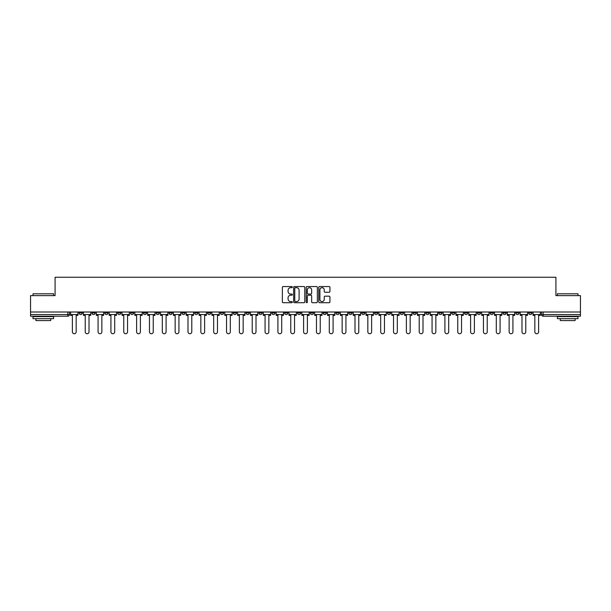 <?xml version="1.0" encoding="UTF-8"?>
<svg xmlns="http://www.w3.org/2000/svg" width="611" height="611" viewBox="0 0 611 611"><rect width="100%" height="100%" fill="white"/><g stroke="black" fill="none" stroke-linecap="round" stroke-linejoin="round"><path stroke-width="0.92" d="M292.325 287.117A0.565 0.565 0 0 0 291.76 286.551L283.168 286.551A0.81 0.81 0 0 0 282.366 287.353L282.366 301.903A0.81 0.81 0 0 0 283.168 302.712L291.76 302.712A0.565 0.565 0 0 0 292.325 302.147A0.565 0.565 0 0 0 291.76 301.582L290.645 301.582A2.589 2.589 0 0 1 288.064 298.993L288.064 297.786A2.589 2.589 0 0 1 290.645 295.197L291.76 295.197A0.565 0.565 0 0 0 292.325 294.632A0.565 0.565 0 0 0 291.76 294.067L290.645 294.067A2.589 2.589 0 0 1 288.064 291.478L288.064 290.263A2.589 2.589 0 0 1 290.645 287.682L291.76 287.682A0.565 0.565 0 0 0 292.325 287.117M425.89 312.908L425.89 312.007L425.89 312.908A1.65 1.65 0 0 0 427.532 314.558A1.65 1.65 0 0 1 425.89 312.908L429.182 312.908A1.65 1.65 0 0 1 427.532 314.558M400.197 312.007L400.197 312.908L403.489 312.908A1.65 1.65 0 0 1 401.847 314.558A1.65 1.65 0 0 1 400.197 312.908L400.197 312.007M387.351 312.908L387.351 312.007L387.351 312.908A1.65 1.65 0 0 0 389.001 314.558A1.65 1.65 0 0 1 387.351 312.908L390.643 312.908A1.65 1.65 0 0 1 389.001 314.558A1.65 1.65 0 0 0 390.643 312.908A1.65 1.65 0 0 1 389.001 314.558M374.505 312.908L374.505 312.007L374.505 312.908A1.65 1.65 0 0 0 376.155 314.558A1.65 1.65 0 0 1 374.505 312.908L377.797 312.908A1.65 1.65 0 0 1 376.155 314.558A1.65 1.65 0 0 0 377.797 312.908A1.65 1.65 0 0 1 376.155 314.558M335.966 312.908L335.966 312.007L335.966 312.908A1.65 1.65 0 0 0 337.616 314.558A1.65 1.65 0 0 1 335.966 312.908L339.258 312.908A1.65 1.65 0 0 1 337.616 314.558M323.12 312.007L323.12 312.908L326.419 312.908A1.65 1.65 0 0 1 324.769 314.558A1.65 1.65 0 0 1 323.12 312.908L323.12 312.007M310.273 312.007L310.273 312.908L313.573 312.908A1.65 1.65 0 0 1 311.923 314.558A1.65 1.65 0 0 1 310.273 312.908L310.273 312.007M297.427 312.007L297.427 312.908L300.727 312.908A1.65 1.65 0 0 1 299.077 314.558A1.65 1.65 0 0 1 297.427 312.908L297.427 312.007M284.581 312.908L284.581 312.007L284.581 312.908A1.65 1.65 0 0 0 286.231 314.558A1.65 1.65 0 0 1 284.581 312.908L287.88 312.908A1.65 1.65 0 0 1 286.231 314.558M258.896 312.007L258.896 312.908L262.188 312.908A1.65 1.65 0 0 1 260.538 314.558A1.65 1.65 0 0 1 258.896 312.908L258.896 312.007M246.05 312.908L246.05 312.007L246.05 312.908A1.65 1.65 0 0 0 247.692 314.558A1.65 1.65 0 0 1 246.05 312.908L249.341 312.908A1.65 1.65 0 0 1 247.692 314.558M104.741 312.007L104.741 312.908L108.04 312.908A1.65 1.65 0 0 1 106.39 314.558A1.65 1.65 0 0 1 104.741 312.908L104.741 312.007M329.123 292.249A0.81 0.81 0 0 0 329.932 291.439L329.932 287.353A0.81 0.81 0 0 0 329.123 286.551L319.584 286.551A0.81 0.81 0 0 0 318.774 287.353L318.774 301.903A0.81 0.81 0 0 0 319.584 302.712L329.123 302.712A0.81 0.81 0 0 0 329.932 301.903L329.932 296.977A0.81 0.81 0 0 0 329.123 296.167L325.037 296.167A0.81 0.81 0 0 0 324.235 296.977L324.235 299.421A2.161 2.161 0 0 1 322.073 301.582A2.161 2.161 0 0 1 319.904 299.421L319.904 289.843A2.161 2.161 0 0 1 322.073 287.682A2.161 2.161 0 0 1 324.235 289.843L324.235 291.439A0.81 0.81 0 0 0 325.037 292.249L329.123 292.249M30.55 312.007L30.55 295.617L55.089 295.617L55.089 277.257L555.911 277.257L555.911 295.617L580.45 295.617L580.45 312.007L30.55 312.007L30.55 314.558L69.501 314.558L69.501 312.007M304.79 287.353A0.81 0.81 0 0 0 303.988 286.551L294.449 286.551A0.81 0.81 0 0 0 293.639 287.353L293.639 301.903A0.81 0.81 0 0 0 294.449 302.712L303.988 302.712A0.81 0.81 0 0 0 304.79 301.903L304.79 287.353M307.012 286.551L316.551 286.551A0.81 0.81 0 0 1 317.361 287.353L317.361 301.903A0.81 0.81 0 0 1 316.551 302.712L312.473 302.712A0.81 0.81 0 0 1 311.663 301.903L311.663 296.007A0.81 0.81 0 0 0 310.854 295.197L308.15 295.197A0.81 0.81 0 0 0 307.341 296.007L307.341 302.147A0.565 0.565 0 0 1 306.775 302.712A0.565 0.565 0 0 1 306.21 302.147L306.21 287.353A0.81 0.81 0 0 1 307.012 286.551M541.499 312.007L541.499 314.558L580.45 314.558L580.45 316.208L543.148 316.208A1.65 1.65 0 0 1 541.499 314.558A1.65 1.65 0 0 0 543.148 316.208L543.148 312.007M580.45 312.007L580.45 314.558M69.501 314.558A1.65 1.65 0 0 1 67.852 316.208A1.65 1.65 0 0 0 69.501 314.558A1.65 1.65 0 0 1 67.852 316.208L30.55 316.208L30.55 314.558M531.952 312.007L531.952 312.908A1.65 1.65 0 0 1 530.302 314.558A1.65 1.65 0 0 1 528.652 312.908A1.65 1.65 0 0 0 530.302 314.558M528.652 312.007L528.652 312.908L531.952 312.908M519.106 312.007L519.106 312.908A1.65 1.65 0 0 1 517.456 314.558A1.65 1.65 0 0 1 515.806 312.908L519.106 312.908M515.806 312.007L515.806 312.908M506.259 312.007L506.259 312.908A1.65 1.65 0 0 1 504.61 314.558A1.65 1.65 0 0 1 502.96 312.908A1.65 1.65 0 0 0 504.61 314.558M502.96 312.007L502.96 312.908L506.259 312.908M493.413 312.007L493.413 312.908A1.65 1.65 0 0 1 491.763 314.558A1.65 1.65 0 0 1 490.121 312.908L493.413 312.908M490.121 312.007L490.121 312.908M480.567 312.007L480.567 312.908A1.65 1.65 0 0 1 478.917 314.558A1.65 1.65 0 0 1 477.275 312.908L480.567 312.908A1.65 1.65 0 0 1 478.917 314.558A1.65 1.65 0 0 0 480.567 312.908M477.275 312.007L477.275 312.908M467.721 312.007L467.721 312.908A1.65 1.65 0 0 1 466.071 314.558A1.65 1.65 0 0 1 464.429 312.908A1.65 1.65 0 0 0 466.071 314.558M464.429 312.007L464.429 312.908L467.721 312.908M454.874 312.007L454.874 312.908A1.65 1.65 0 0 1 453.225 314.558A1.65 1.65 0 0 1 451.582 312.908L454.874 312.908M451.582 312.007L451.582 312.908M442.028 312.007L442.028 312.908A1.65 1.65 0 0 1 440.378 314.558A1.65 1.65 0 0 1 438.736 312.908A1.65 1.65 0 0 0 440.378 314.558M438.736 312.007L438.736 312.908L442.028 312.908M429.182 312.007L429.182 312.908M416.335 312.007L416.335 312.908A1.65 1.65 0 0 1 414.686 314.558A1.65 1.65 0 0 1 413.044 312.908L416.335 312.908A1.65 1.65 0 0 1 414.686 314.558A1.65 1.65 0 0 0 416.335 312.908L416.335 312.007M413.044 312.007L413.044 312.908M403.489 312.007L403.489 312.908A1.65 1.65 0 0 1 401.847 314.558A1.65 1.65 0 0 0 403.489 312.908L403.489 312.007M390.643 312.007L390.643 312.908L390.643 312.007M377.797 312.007L377.797 312.908M364.95 312.007L364.95 312.908A1.65 1.65 0 0 1 363.308 314.558A1.65 1.65 0 0 1 361.659 312.908L364.95 312.908A1.65 1.65 0 0 1 363.308 314.558A1.65 1.65 0 0 0 364.95 312.908M361.659 312.007L361.659 312.908M352.104 312.007L352.104 312.908A1.65 1.65 0 0 1 350.462 314.558A1.65 1.65 0 0 1 348.812 312.908A1.65 1.65 0 0 0 350.462 314.558A1.65 1.65 0 0 0 352.104 312.908A1.65 1.65 0 0 1 350.462 314.558M348.812 312.007L348.812 312.908L352.104 312.908M339.258 312.007L339.258 312.908L339.258 312.007M326.419 312.007L326.419 312.908L326.419 312.007M313.573 312.007L313.573 312.908A1.65 1.65 0 0 1 311.923 314.558A1.65 1.65 0 0 0 313.573 312.908L313.573 312.007M300.727 312.007L300.727 312.908L300.727 312.007M287.88 312.007L287.88 312.908L287.88 312.007M275.034 312.007L275.034 312.908A1.65 1.65 0 0 1 273.384 314.558A1.65 1.65 0 0 1 271.742 312.908A1.65 1.65 0 0 0 273.384 314.558A1.65 1.65 0 0 0 275.034 312.908A1.65 1.65 0 0 1 273.384 314.558M271.742 312.007L271.742 312.908L275.034 312.908M262.188 312.007L262.188 312.908A1.65 1.65 0 0 1 260.538 314.558A1.65 1.65 0 0 0 262.188 312.908L262.188 312.007M249.341 312.007L249.341 312.908M236.495 312.007L236.495 312.908A1.65 1.65 0 0 1 234.845 314.558A1.65 1.65 0 0 1 233.203 312.908L236.495 312.908M233.203 312.007L233.203 312.908M223.649 312.007L223.649 312.908A1.65 1.65 0 0 1 221.999 314.558A1.65 1.65 0 0 1 220.357 312.908L223.649 312.908M220.357 312.007L220.357 312.908M210.803 312.007L210.803 312.908A1.65 1.65 0 0 1 209.153 314.558A1.65 1.65 0 0 1 207.511 312.908L210.803 312.908M207.511 312.007L207.511 312.908M197.956 312.007L197.956 312.908A1.65 1.65 0 0 1 196.314 314.558A1.65 1.65 0 0 1 194.665 312.908L197.956 312.908L197.956 312.007M194.665 312.007L194.665 312.908M185.11 312.007L185.11 312.908A1.65 1.65 0 0 1 183.468 314.558A1.65 1.65 0 0 1 181.818 312.908L185.11 312.908M181.818 312.007L181.818 312.908M172.264 312.007L172.264 312.908A1.65 1.65 0 0 1 170.622 314.558A1.65 1.65 0 0 1 168.972 312.908L172.264 312.908M168.972 312.007L168.972 312.908M159.418 312.007L159.418 312.908A1.65 1.65 0 0 1 157.775 314.558A1.65 1.65 0 0 1 156.126 312.908L159.418 312.908M156.126 312.007L156.126 312.908M146.571 312.007L146.571 312.908A1.65 1.65 0 0 1 144.929 314.558A1.65 1.65 0 0 1 143.28 312.908L146.571 312.908M143.28 312.007L143.28 312.908M133.725 312.007L133.725 312.908A1.65 1.65 0 0 1 132.083 314.558A1.65 1.65 0 0 1 130.433 312.908A1.65 1.65 0 0 0 132.083 314.558M130.433 312.007L130.433 312.908L133.725 312.908M120.879 312.007L120.879 312.908A1.65 1.65 0 0 1 119.237 314.558A1.65 1.65 0 0 1 117.587 312.908L120.879 312.908M117.587 312.007L117.587 312.908M108.04 312.007L108.04 312.908A1.65 1.65 0 0 1 106.39 314.558A1.65 1.65 0 0 0 108.04 312.908M95.194 312.007L95.194 312.908A1.65 1.65 0 0 1 93.544 314.558A1.65 1.65 0 0 1 91.894 312.908A1.65 1.65 0 0 0 93.544 314.558A1.65 1.65 0 0 0 95.194 312.908A1.65 1.65 0 0 1 93.544 314.558M91.894 312.007L91.894 312.908L95.194 312.908M82.348 312.007L82.348 312.908A1.65 1.65 0 0 1 80.698 314.558A1.65 1.65 0 0 1 79.048 312.908L82.348 312.908L82.348 312.007M79.048 312.007L79.048 312.908M295.334 287.682A0.565 0.565 0 0 0 294.769 288.247L294.769 301.017A0.565 0.565 0 0 0 295.334 301.582L296.511 301.582A2.589 2.589 0 0 0 299.092 298.993L299.092 290.263A2.589 2.589 0 0 0 296.511 287.682L295.334 287.682M311.663 289.881A2.161 2.161 0 0 0 309.502 287.72A2.161 2.161 0 0 0 307.341 289.881L307.341 293.257A0.81 0.81 0 0 0 308.15 294.067L310.854 294.067A0.81 0.81 0 0 0 311.663 293.257L311.663 289.881M70.609 314.558L70.609 315.383L72.381 315.383L72.381 331.849A1.894 1.894 0 0 0 74.275 333.743A1.894 1.894 0 0 0 76.169 331.849L76.169 315.383L77.941 315.383L77.941 314.558L70.609 314.558L70.609 312.007M77.941 314.558L77.941 312.007M83.455 314.558L83.455 315.383L85.227 315.383L85.227 331.849A1.894 1.894 0 0 0 87.121 333.743A1.894 1.894 0 0 0 89.015 331.849L89.015 315.383L90.787 315.383L90.787 314.558L83.455 314.558L83.455 312.007M90.787 314.558L90.787 312.007M96.301 314.558L96.301 315.383L98.073 315.383L98.073 331.849A1.894 1.894 0 0 0 99.967 333.743A1.894 1.894 0 0 0 101.861 331.849L101.861 315.383L103.633 315.383L103.633 314.558L96.301 314.558L96.301 312.007M103.633 314.558L103.633 312.007M109.148 314.558L109.148 315.383L110.919 315.383L110.919 331.849A1.894 1.894 0 0 0 112.814 333.743A1.894 1.894 0 0 0 114.708 331.849L114.708 315.383L116.48 315.383L116.48 314.558L109.148 314.558L109.148 312.007M116.48 314.558L116.48 312.007M121.994 314.558L121.994 315.383L123.766 315.383L123.766 331.849A1.894 1.894 0 0 0 125.66 333.743A1.894 1.894 0 0 0 127.554 331.849L127.554 315.383L129.326 315.383L129.326 314.558L121.994 314.558L121.994 312.007M129.326 314.558L129.326 312.007M134.84 314.558L134.84 315.383L136.612 315.383L136.612 331.849A1.894 1.894 0 0 0 138.506 333.743A1.894 1.894 0 0 0 140.4 331.849L140.4 315.383L142.172 315.383L142.172 314.558L134.84 314.558L134.84 312.007M142.172 314.558L142.172 312.007M33.017 293.807L53.608 293.807L33.017 293.807L33.017 295.617M53.608 318.675L33.017 318.675L33.017 316.62L53.608 316.62L53.608 318.675M50.728 318.675L50.728 320.569L35.904 320.569L35.904 318.675M557.392 293.807L577.983 293.807L557.392 293.807L557.392 295.617M577.983 318.675L557.392 318.675L557.392 316.62L577.983 316.62L577.983 318.675M575.096 318.675L575.096 320.569L560.272 320.569L560.272 318.675M147.686 314.558L147.686 315.383L149.458 315.383L149.458 331.849A1.894 1.894 0 0 0 151.352 333.743A1.894 1.894 0 0 0 153.246 331.849L153.246 315.383L155.011 315.383L155.011 314.558L147.686 314.558L147.686 312.007M155.011 314.558L155.011 312.007M160.533 314.558L160.533 315.383L162.305 315.383L162.305 331.849A1.894 1.894 0 0 0 164.199 333.743A1.894 1.894 0 0 0 166.093 331.849L166.093 315.383L167.857 315.383L167.857 314.558L160.533 314.558L160.533 312.007M167.857 314.558L167.857 312.007M173.379 314.558L173.379 315.383L175.151 315.383L175.151 331.849A1.894 1.894 0 0 0 177.045 333.743A1.894 1.894 0 0 0 178.939 331.849L178.939 315.383L180.703 315.383L180.703 314.558L173.379 314.558L173.379 312.007M180.703 314.558L180.703 312.007M186.225 314.558L186.225 315.383L187.997 315.383L187.997 331.849A1.894 1.894 0 0 0 189.891 333.743A1.894 1.894 0 0 0 191.785 331.849L191.785 315.383L193.55 315.383L193.55 314.558L186.225 314.558L186.225 312.007M193.55 314.558L193.55 312.007M199.071 314.558L199.071 315.383L200.836 315.383L200.836 331.849A1.894 1.894 0 0 0 202.73 333.743A1.894 1.894 0 0 0 204.624 331.849L204.624 315.383L206.396 315.383L206.396 314.558L199.071 314.558L199.071 312.007M206.396 314.558L206.396 312.007M211.918 314.558L211.918 315.383L213.682 315.383L213.682 331.849A1.894 1.894 0 0 0 215.576 333.743A1.894 1.894 0 0 0 217.47 331.849L217.47 315.383L219.242 315.383L219.242 314.558L211.918 314.558L211.918 312.007M219.242 314.558L219.242 312.007M224.764 314.558L224.764 315.383L226.528 315.383L226.528 331.849A1.894 1.894 0 0 0 228.422 333.743A1.894 1.894 0 0 0 230.316 331.849L230.316 315.383L232.088 315.383L232.088 314.558L224.764 314.558L224.764 312.007M232.088 314.558L232.088 312.007M237.61 314.558L237.61 315.383L239.375 315.383L239.375 331.849A1.894 1.894 0 0 0 241.269 333.743A1.894 1.894 0 0 0 243.163 331.849L243.163 315.383L244.935 315.383L244.935 314.558L237.61 314.558L237.61 312.007M244.935 314.558L244.935 312.007M250.449 314.558L250.449 315.383L252.221 315.383L252.221 331.849A1.894 1.894 0 0 0 254.115 333.743A1.894 1.894 0 0 0 256.009 331.849L256.009 315.383L257.781 315.383L257.781 314.558L250.449 314.558L250.449 312.007M257.781 314.558L257.781 312.007M263.295 314.558L263.295 315.383L265.067 315.383L265.067 331.849A1.894 1.894 0 0 0 266.961 333.743A1.894 1.894 0 0 0 268.855 331.849L268.855 315.383L270.627 315.383L270.627 314.558L263.295 314.558L263.295 312.007M270.627 314.558L270.627 312.007M276.141 314.558L276.141 315.383L277.913 315.383L277.913 331.849A1.894 1.894 0 0 0 279.807 333.743A1.894 1.894 0 0 0 281.702 331.849L281.702 315.383L283.473 315.383L283.473 314.558L276.141 314.558L276.141 312.007M283.473 314.558L283.473 312.007M288.988 314.558L288.988 315.383L290.76 315.383L290.76 331.849A1.894 1.894 0 0 0 292.654 333.743A1.894 1.894 0 0 0 294.548 331.849L294.548 315.383L296.32 315.383L296.32 314.558L288.988 314.558L288.988 312.007M296.32 314.558L296.32 312.007M301.834 314.558L301.834 315.383L303.606 315.383L303.606 331.849A1.894 1.894 0 0 0 305.5 333.743A1.894 1.894 0 0 0 307.394 331.849L307.394 315.383L309.166 315.383L309.166 314.558L301.834 314.558L301.834 312.007M309.166 314.558L309.166 312.007M314.68 314.558L314.68 315.383L316.452 315.383L316.452 331.849A1.894 1.894 0 0 0 318.346 333.743A1.894 1.894 0 0 0 320.24 331.849L320.24 315.383L322.012 315.383L322.012 314.558L314.68 314.558L314.68 312.007M322.012 314.558L322.012 312.007M327.527 314.558L327.527 315.383L329.298 315.383L329.298 331.849A1.894 1.894 0 0 0 331.193 333.743A1.894 1.894 0 0 0 333.087 331.849L333.087 315.383L334.859 315.383L334.859 314.558L327.527 314.558L327.527 312.007M334.859 314.558L334.859 312.007M340.373 314.558L340.373 315.383L342.145 315.383L342.145 331.849A1.894 1.894 0 0 0 344.039 333.743A1.894 1.894 0 0 0 345.933 331.849L345.933 315.383L347.705 315.383L347.705 314.558L340.373 314.558L340.373 312.007M347.705 314.558L347.705 312.007M353.219 314.558L353.219 315.383L354.991 315.383L354.991 331.849A1.894 1.894 0 0 0 356.885 333.743A1.894 1.894 0 0 0 358.779 331.849L358.779 315.383L360.551 315.383L360.551 314.558L353.219 314.558L353.219 312.007M360.551 314.558L360.551 312.007M366.065 314.558L366.065 315.383L367.837 315.383L367.837 331.849A1.894 1.894 0 0 0 369.731 333.743A1.894 1.894 0 0 0 371.625 331.849L371.625 315.383L373.39 315.383L373.39 314.558L366.065 314.558L366.065 312.007M373.39 314.558L373.39 312.007M378.912 314.558L378.912 315.383L380.684 315.383L380.684 331.849A1.894 1.894 0 0 0 382.578 333.743A1.894 1.894 0 0 0 384.472 331.849L384.472 315.383L386.236 315.383L386.236 314.558L378.912 314.558L378.912 312.007M386.236 314.558L386.236 312.007M391.758 314.558L391.758 315.383L393.53 315.383L393.53 331.849A1.894 1.894 0 0 0 395.424 333.743A1.894 1.894 0 0 0 397.318 331.849L397.318 315.383L399.082 315.383L399.082 314.558L391.758 314.558L391.758 312.007M399.082 314.558L399.082 312.007M404.604 314.558L404.604 315.383L406.376 315.383L406.376 331.849A1.894 1.894 0 0 0 408.27 333.743A1.894 1.894 0 0 0 410.164 331.849L410.164 315.383L411.929 315.383L411.929 314.558L404.604 314.558L404.604 312.007M411.929 314.558L411.929 312.007M417.45 314.558L417.45 315.383L419.215 315.383L419.215 331.849A1.894 1.894 0 0 0 421.109 333.743A1.894 1.894 0 0 0 423.003 331.849L423.003 315.383L424.775 315.383L424.775 314.558L417.45 314.558L417.45 312.007M424.775 314.558L424.775 312.007M430.297 314.558L430.297 315.383L432.061 315.383L432.061 331.849A1.894 1.894 0 0 0 433.955 333.743A1.894 1.894 0 0 0 435.849 331.849L435.849 315.383L437.621 315.383L437.621 314.558L430.297 314.558L430.297 312.007M437.621 314.558L437.621 312.007M443.143 314.558L443.143 315.383L444.907 315.383L444.907 331.849A1.894 1.894 0 0 0 446.801 333.743A1.894 1.894 0 0 0 448.695 331.849L448.695 315.383L450.467 315.383L450.467 314.558L443.143 314.558L443.143 312.007M450.467 314.558L450.467 312.007M455.989 314.558L455.989 315.383L457.754 315.383L457.754 331.849A1.894 1.894 0 0 0 459.648 333.743A1.894 1.894 0 0 0 461.542 331.849L461.542 315.383L463.314 315.383L463.314 314.558L455.989 314.558L455.989 312.007M463.314 314.558L463.314 312.007M468.828 314.558L468.828 315.383L470.6 315.383L470.6 331.849A1.894 1.894 0 0 0 472.494 333.743A1.894 1.894 0 0 0 474.388 331.849L474.388 315.383L476.16 315.383L476.16 314.558L468.828 314.558L468.828 312.007M476.16 314.558L476.16 312.007M481.674 314.558L481.674 315.383L483.446 315.383L483.446 331.849A1.894 1.894 0 0 0 485.34 333.743A1.894 1.894 0 0 0 487.234 331.849L487.234 315.383L489.006 315.383L489.006 314.558L481.674 314.558L481.674 312.007M489.006 314.558L489.006 312.007M494.52 314.558L494.52 315.383L496.292 315.383L496.292 331.849A1.894 1.894 0 0 0 498.186 333.743A1.894 1.894 0 0 0 500.081 331.849L500.081 315.383L501.852 315.383L501.852 314.558L494.52 314.558L494.52 312.007M501.852 314.558L501.852 312.007M507.367 314.558L507.367 315.383L509.139 315.383L509.139 331.849A1.894 1.894 0 0 0 511.033 333.743A1.894 1.894 0 0 0 512.927 331.849L512.927 315.383L514.699 315.383L514.699 314.558L507.367 314.558L507.367 312.007M514.699 314.558L514.699 312.007M520.213 314.558L520.213 315.383L521.985 315.383L521.985 331.849A1.894 1.894 0 0 0 523.879 333.743A1.894 1.894 0 0 0 525.773 331.849L525.773 315.383L527.545 315.383L527.545 314.558L520.213 314.558L520.213 312.007M527.545 314.558L527.545 312.007M533.059 314.558L533.059 315.383L534.831 315.383L534.831 331.849A1.894 1.894 0 0 0 536.725 333.743A1.894 1.894 0 0 0 538.619 331.849L538.619 315.383L540.391 315.383L540.391 314.558L533.059 314.558L533.059 312.007M540.391 314.558L540.391 312.007M67.852 312.007L67.852 316.208M543.148 316.208A1.65 1.65 0 0 1 541.499 314.558M53.608 295.617L53.608 293.807M48.911 316.62L48.911 316.208M37.714 316.62L37.714 316.208M577.983 295.617L577.983 293.807M573.286 316.62L573.286 316.208M562.089 316.62L562.089 316.208"/></g></svg>
